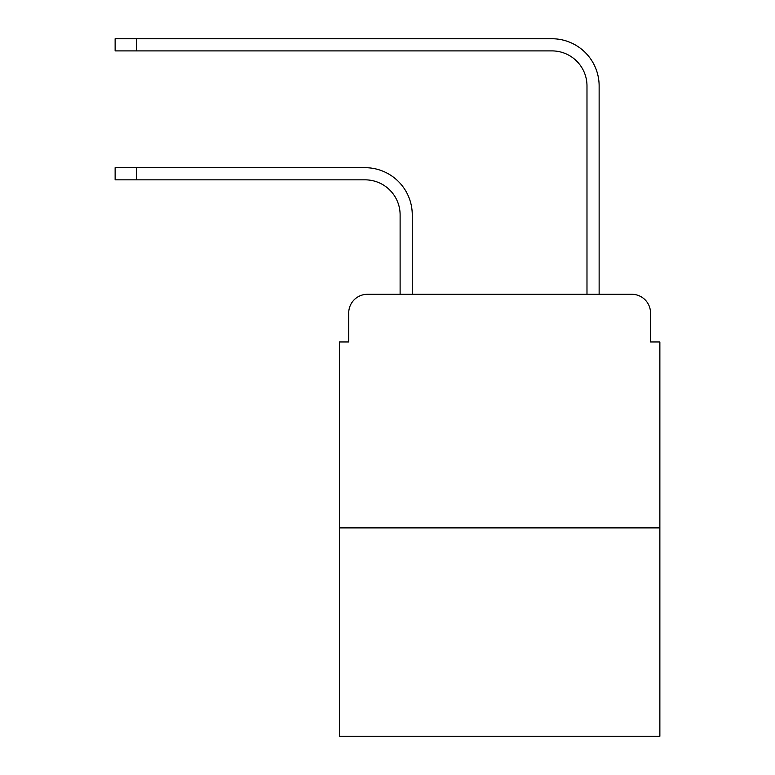 <?xml version="1.0" encoding="UTF-8"?>
<svg xmlns="http://www.w3.org/2000/svg" width="775" height="775" viewBox="0 0 775 775"><rect width="100%" height="100%" fill="white"/><g stroke="black" fill="none" stroke-linecap="round" stroke-linejoin="round"><path stroke-width="1.16" d="M348.721 312.984L348.721 341.949L348.721 312.984A18.687 18.687 0 0 1 367.408 294.297L400.113 294.297L400.113 214.878A35.04 35.04 0 0 0 365.073 179.839A35.04 35.04 0 0 1 400.113 214.878A35.04 35.04 0 0 0 365.073 179.839A35.04 35.04 0 0 1 400.113 214.878A35.04 35.04 0 0 0 365.073 179.839A35.04 35.04 0 0 1 400.113 214.878A35.04 35.04 0 0 0 365.073 179.839A35.04 35.04 0 0 1 400.113 214.878A35.04 35.04 0 0 0 365.073 179.839A35.04 35.04 0 0 1 400.113 214.878A35.04 35.04 0 0 0 365.073 179.839L115.136 179.839L115.136 167.691L136.623 167.691L136.623 179.839M659.864 527.891L339.382 527.891L339.382 736.25L659.864 736.25L659.864 341.949L650.525 341.949L650.525 312.984A18.687 18.687 0 0 0 631.838 294.297L367.408 294.297M339.382 527.891L339.382 341.949L348.721 341.949M136.623 167.691L365.073 167.691A47.188 47.188 0 0 1 412.261 214.878L412.261 294.297L412.261 214.878L412.261 294.297L412.261 214.878L412.261 294.297L412.261 214.878L412.261 294.297L412.261 214.878L412.261 294.297L412.261 214.878L412.261 294.297L426.744 294.297M572.502 294.297L586.985 294.297L586.985 85.938A35.04 35.04 0 0 0 551.945 50.898A35.04 35.04 0 0 1 586.985 85.938A35.04 35.04 0 0 0 551.945 50.898A35.04 35.04 0 0 1 586.985 85.938A35.04 35.04 0 0 0 551.945 50.898A35.04 35.04 0 0 1 586.985 85.938A35.04 35.04 0 0 0 551.945 50.898A35.04 35.04 0 0 1 586.985 85.938A35.04 35.04 0 0 0 551.945 50.898A35.04 35.04 0 0 1 586.985 85.938A35.04 35.04 0 0 0 551.945 50.898L115.136 50.898L115.136 38.75L136.623 38.75L136.623 50.898M136.623 38.75L551.945 38.75A47.188 47.188 0 0 1 599.133 85.938L599.133 294.297L599.133 85.938L599.133 294.297L599.133 85.938L599.133 294.297L599.133 85.938L599.133 294.297L599.133 85.938L599.133 294.297L599.133 85.938L599.133 294.297L631.838 294.297M650.525 341.949L650.525 312.984"/></g></svg>
